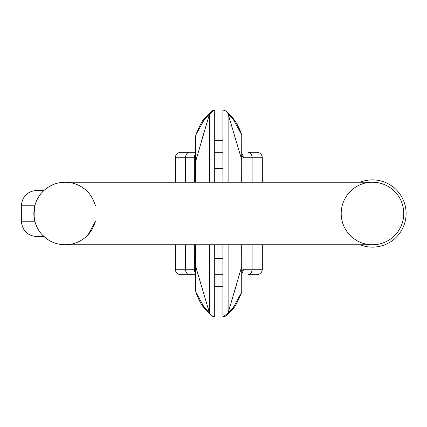 <?xml version="1.0" encoding="UTF-8"?>
<svg xmlns="http://www.w3.org/2000/svg" width="427" height="427" viewBox="0 0 427 427"><rect width="100%" height="100%" fill="white"/><g stroke="black" fill="none" stroke-linecap="round" stroke-linejoin="round"><path stroke-width="0.64" d="M195.689 244.778L195.689 290.68A5.439 5.396 -0 0 0 195.876 292.073L195.913 244.778M195.689 182.222L195.689 136.32A5.439 5.396 0 0 1 195.876 134.927L195.913 182.222M241.928 156.068L243.331 157.744L252.127 157.744A5.439 4.163 90 0 0 247.959 152.306L256.883 152.306C260.187 152.626 262.002 154.441 262.322 157.744L252.127 157.744L252.127 182.222M194.328 157.744L175.289 157.744C175.614 154.441 177.429 152.626 180.733 152.306L195.689 152.306M214.706 152.306L222.91 152.306M195.689 156.068L194.931 157.632M209.492 182.222L209.492 114.036L195.689 161.257M214.706 182.222L214.706 110.15C212.139 110.331 210.399 111.628 209.492 114.036L204.095 119.832L195.876 134.927A5.439 4.211 17.2 0 1 195.934 134.713C199.969 124.844 203.022 119.186 205.104 117.751L211.258 111.378M194.285 157.744A5.439 5.263 -90 0 1 195.689 154.046M241.928 270.931L243.331 269.256L252.127 269.256A5.439 4.163 -90 0 1 247.959 274.694L256.883 274.694C260.187 274.374 262.002 272.559 262.322 269.256L252.127 269.256L252.127 244.778M195.689 270.931L194.285 269.256L175.289 269.256C175.614 272.559 177.429 274.374 180.733 274.694L195.689 274.694M214.706 274.694L222.91 274.694M209.492 244.778L209.492 312.964L195.913 267.297L209.492 312.964L204.095 307.168L195.876 292.073A5.439 4.211 -17.2 0 0 195.934 292.287C198.566 299.802 201.699 305.556 205.339 309.538L211.258 315.622M209.492 312.964C210.399 315.372 212.139 316.669 214.706 316.85L214.706 244.778M194.285 269.256A5.439 5.263 90 0 0 195.689 272.954M195.689 265.743L195.913 267.297L195.689 265.743M241.928 182.222L241.928 136.32A5.439 5.396 180 0 0 241.741 134.927L241.698 182.222M241.928 244.778L241.928 290.68A5.439 5.396 180 0 1 241.741 292.073L241.698 244.778M228.125 182.222L228.125 114.036L241.698 159.703L228.125 114.036L233.521 119.832L241.741 134.927A5.439 4.211 162.8 0 0 241.682 134.713C239.051 127.198 235.917 121.444 232.277 117.462L226.358 111.378M228.125 114.036C227.217 111.628 225.477 110.331 222.91 110.15L222.91 182.222M243.331 157.744A5.439 5.263 -90 0 0 241.928 154.046M241.928 161.257L241.698 159.703L241.928 161.257M228.125 244.778L228.125 312.964L241.928 265.743M222.91 244.778L222.91 316.85C225.477 316.669 227.217 315.372 228.125 312.964L233.521 307.168L241.741 292.073A5.439 4.211 -162.8 0 1 241.682 292.287C237.647 302.156 234.594 307.814 232.512 309.249L226.358 315.622M243.331 269.256A5.439 5.263 90 0 1 241.928 272.954M194.328 256.958L194.328 261.239L195.689 261.239M194.328 261.239L194.328 261.655L195.689 261.655M194.328 261.655L194.328 262.669L195.689 262.669M194.328 262.669L194.328 263.24L195.689 263.24M194.328 263.24L194.328 268.914L195.689 268.914M194.328 268.914L195.689 269.181M194.328 256.616L195.689 256.616M194.328 257.353L195.689 257.353M194.328 258.314L195.689 258.314M195.689 167.192L194.328 167.192L194.328 168.083L195.689 168.083M194.328 167.192L194.328 164.902L195.689 164.902M194.328 164.902L194.328 164.267L195.689 164.267M194.328 164.267L194.328 157.632L195.689 157.632M194.328 244.607L194.328 248.669M194.328 172.823L194.328 175.764L195.689 175.764M194.328 175.764L194.328 176.687L195.689 176.687M194.328 176.687L194.328 179.505L195.689 179.505M194.328 179.505L194.328 180.637L195.689 180.637M194.328 180.637L194.328 182.222M194.328 168.083L194.328 169.594L195.689 169.594M194.328 169.594L194.328 173.197L195.689 173.197M195.689 249.08L194.328 249.08L194.328 248.279L195.689 248.279M194.328 249.08L194.328 250.959L195.689 250.959M194.328 250.959L194.328 251.775L195.689 251.775M194.328 251.775L194.328 253.643L195.689 253.643M194.328 253.643L194.328 254.449L195.689 254.449M194.328 254.449L194.328 256.899M33.861 213.479L34.827 205.793L21.35 205.793L21.35 221.207C22.263 230.569 27.403 235.704 36.765 236.617L44.072 236.617L45.662 237.972L42.059 234.61M88.218 234.61L95.451 221.207C91.367 234.092 84.365 237.93 86.206 236.617M86.206 190.383L86.206 190.383C84.37 189.076 91.378 192.919 95.451 205.793M43.741 190.688L42.059 192.39A31.278 31.278 0 0 1 45.662 189.028L44.072 190.383L45.662 189.028C51.389 184.571 57.88 182.302 65.139 182.222C72.398 182.302 78.888 184.571 84.615 189.028A31.278 31.278 0 0 1 92.285 197.963L92.285 197.968A31.278 31.278 0 0 0 84.615 189.028M45.662 189.028A31.278 31.278 0 0 0 42.07 192.38L44.072 190.383L36.765 190.383C27.403 191.296 22.263 196.431 21.35 205.793M84.615 237.972A31.278 31.278 0 0 0 92.285 229.032A31.278 31.278 0 0 1 84.615 237.972C78.888 242.429 72.398 244.698 65.139 244.778C57.88 244.698 51.389 242.429 45.662 237.972A31.278 31.278 0 0 1 34.827 205.793L34.827 221.207L21.35 221.207M65.139 244.778L372.477 244.778A31.278 31.278 0 0 0 399.565 197.861A31.278 31.278 0 0 0 345.39 197.861A31.278 31.278 0 0 0 372.477 244.778A31.278 31.278 0 0 0 403.755 213.5A31.278 31.278 0 0 0 372.477 182.222L65.139 182.222A31.278 31.278 0 0 0 33.861 213.5A31.278 31.278 0 0 0 65.139 244.778A31.278 31.278 0 0 1 33.861 213.5A31.278 31.278 0 0 1 65.139 182.222M360.137 182.222A33.626 33.626 0 0 1 405.511 207.218A33.626 33.626 0 0 1 360.137 244.778M214.706 286.629L222.91 286.629M214.706 140.371L222.91 140.371M189.657 152.306A5.439 4.163 90 0 0 185.489 157.744L185.489 182.222M189.657 274.694A5.439 4.163 -90 0 1 185.489 269.256L185.489 244.778M194.328 172.092L195.689 172.092M45.662 237.972A31.278 31.278 0 0 1 34.827 205.793M214.706 258.378L222.91 258.378M214.706 168.622L222.91 168.622M175.289 157.744L175.289 182.222M262.322 157.744L262.322 182.222M203.812 133.133L200.85 143.098M209.492 114.036L214.423 110.155M195.934 134.713A5.439 5.439 0 0 0 195.689 136.32M262.322 269.256L262.322 244.778M175.289 269.256L175.289 244.778M195.689 290.68A5.439 5.439 0 0 0 195.934 292.287M241.928 136.32A5.439 5.439 0 0 0 241.682 134.713M233.799 293.867L236.761 283.902M228.125 312.964L223.193 316.845M241.682 292.287A5.439 5.439 0 0 0 241.928 290.68M195.689 256.462L194.328 256.462"/></g></svg>
